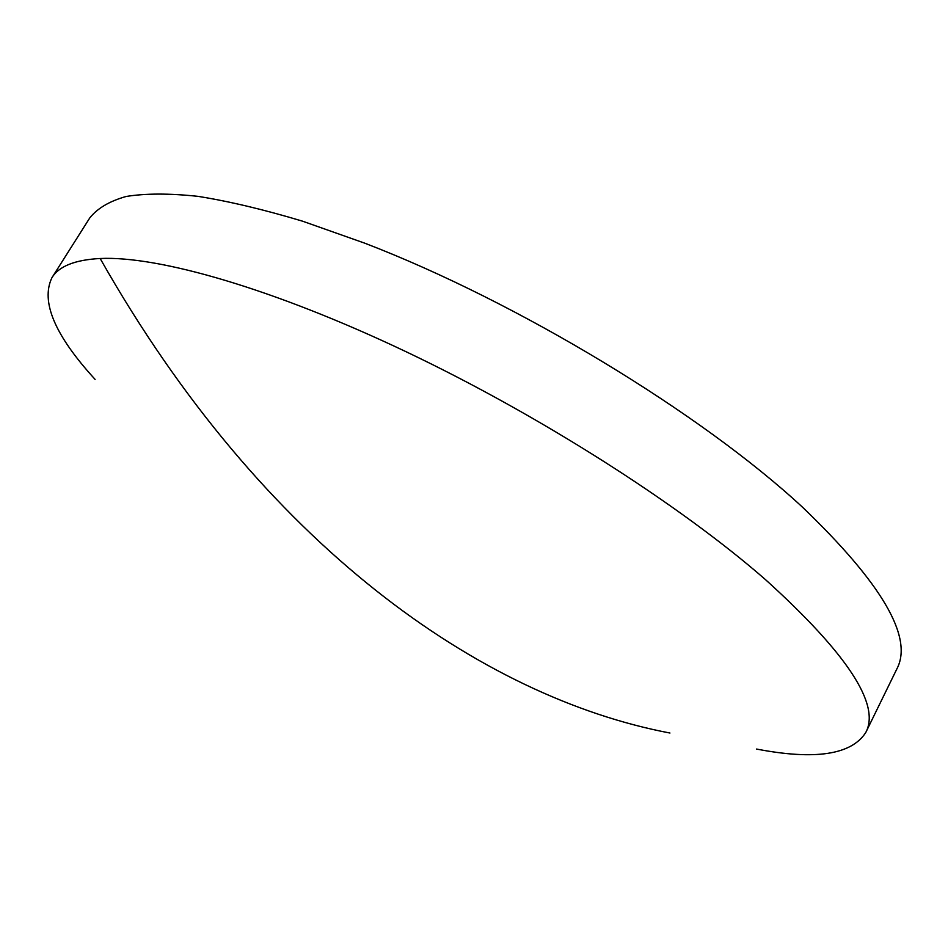 <?xml version="1.0" encoding="UTF-8"?>
<svg xmlns="http://www.w3.org/2000/svg" width="948" height="948" viewBox="0 0 948 948"><rect width="100%" height="100%" fill="white"/><g stroke="black" fill="none" stroke-linecap="round" stroke-linejoin="round"><path stroke-width="1.42" d="M756.54 749.05C814.996 760.308 851.399 754.798 865.749 732.543C880.751 704.696 847.299 653.682 765.368 579.524C679.929 504.94 540.147 415.532 406.384 351.874C272.491 288.216 158.269 255.794 100.156 258.496C74.975 259.835 58.895 266.246 51.927 277.717C40.491 301.594 54.877 335.485 95.096 379.39M865.749 732.543L896.832 669.004C913.564 637.518 882.114 583.553 802.458 507.144C701.366 413.447 517.964 302.045 364.802 243.198L302.483 221.157C263.651 209.508 228.729 201.225 197.717 196.319C169.242 193.297 145.364 193.356 126.084 196.485C109.458 201.189 97.36 208.347 89.764 217.945L51.927 277.717M100.156 258.496C262.691 545.479 481.371 697.159 669.952 733.029"/></g></svg>

